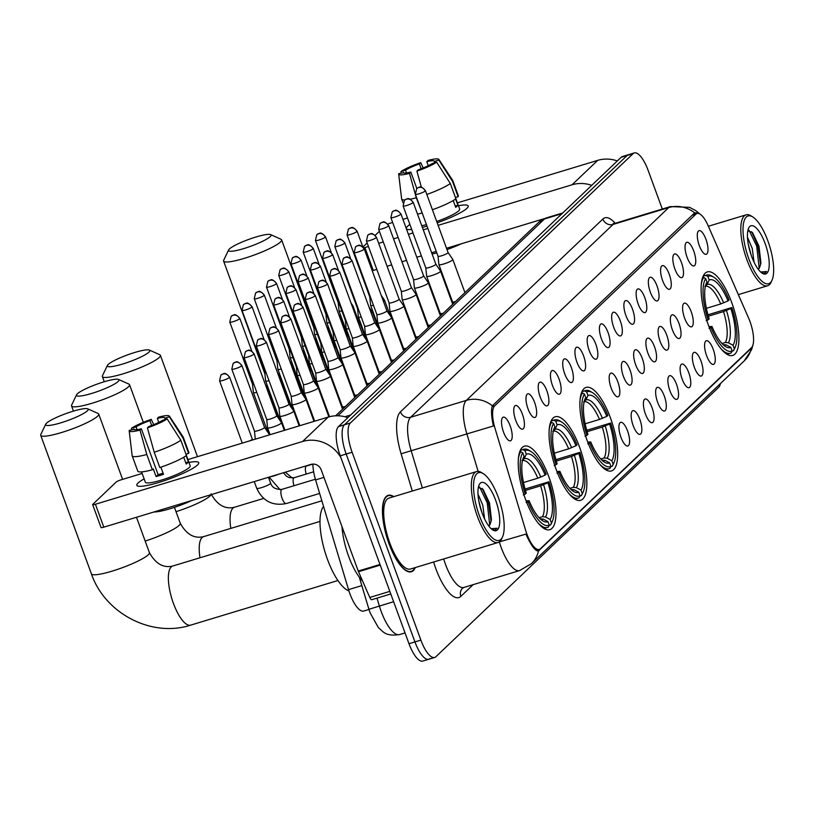 <?xml version="1.0" encoding="UTF-8"?>
<svg xmlns="http://www.w3.org/2000/svg" width="814" height="814" viewBox="0 0 814 814"><rect width="100%" height="100%" fill="white"/><g stroke="black" fill="none" stroke-linecap="round" stroke-linejoin="round"><path stroke-width="1.22" d="M610.49 418.009A43.651 14.642 73.1 0 0 586.131 387.393A43.651 14.642 73.1 0 0 587.077 440.323A43.651 14.642 73.1 0 0 611.436 470.94A43.651 14.642 73.1 0 0 610.49 418.009M579.66 447.385A43.651 14.642 73.1 0 0 555.29 416.768A43.651 14.642 73.1 0 0 556.247 469.698A43.651 14.642 73.1 0 0 580.606 500.315A43.651 14.642 73.1 0 0 579.66 447.385M548.819 476.76A43.651 14.642 73.1 0 0 524.46 446.143A43.651 14.642 73.1 0 0 525.406 499.063A43.651 14.642 73.1 0 0 549.765 529.69A43.651 14.642 73.1 0 0 548.819 476.76M731.715 302.533A43.651 14.642 73.1 0 0 707.356 271.907A43.651 14.642 73.1 0 0 708.302 324.837A43.651 14.642 73.1 0 0 732.661 355.464A43.651 14.642 73.1 0 0 731.715 302.533M687.087 257.275A12.352 4.141 -106.9 0 1 686.06 242.826A12.352 4.141 -106.9 0 1 693.721 250.966A12.352 4.141 -106.9 0 1 693.06 265.924A12.352 4.141 -106.9 0 1 687.087 257.275M674.857 268.935A12.352 4.141 -106.9 0 1 673.819 254.487A12.352 4.141 -106.9 0 1 681.481 262.627A12.352 4.141 -106.9 0 1 680.819 277.584A12.352 4.141 -106.9 0 1 674.857 268.935M662.616 280.596A12.352 4.141 -106.9 0 1 661.589 266.147A12.352 4.141 -106.9 0 1 669.24 274.277A12.352 4.141 -106.9 0 1 668.579 289.245A12.352 4.141 -106.9 0 1 662.616 280.596M650.376 292.246A12.352 4.141 -106.9 0 1 649.348 277.798A12.352 4.141 -106.9 0 1 657.01 285.938A12.352 4.141 -106.9 0 1 656.349 300.905A12.352 4.141 -106.9 0 1 650.376 292.246M638.145 303.907A12.352 4.141 -106.9 0 1 637.108 289.458A12.352 4.141 -106.9 0 1 644.769 297.598A12.352 4.141 -106.9 0 1 644.108 312.556A12.352 4.141 -106.9 0 1 638.145 303.907M625.905 315.567A12.352 4.141 -106.9 0 1 624.877 301.119A12.352 4.141 -106.9 0 1 632.529 309.249A12.352 4.141 -106.9 0 1 631.868 324.216A12.352 4.141 -106.9 0 1 625.905 315.567M613.664 327.218A12.352 4.141 -106.9 0 1 612.637 312.769A12.352 4.141 -106.9 0 1 620.299 320.909A12.352 4.141 -106.9 0 1 619.637 335.877A12.352 4.141 -106.9 0 1 613.664 327.218M601.434 338.878A12.352 4.141 -106.9 0 1 600.396 324.43A12.352 4.141 -106.9 0 1 608.058 332.57A12.352 4.141 -106.9 0 1 607.397 347.527A12.352 4.141 -106.9 0 1 601.434 338.878M589.194 350.539A12.352 4.141 -106.9 0 1 588.166 336.09A12.352 4.141 -106.9 0 1 595.817 344.22A12.352 4.141 -106.9 0 1 595.156 359.188A12.352 4.141 -106.9 0 1 589.194 350.539M576.953 362.199A12.352 4.141 -106.9 0 1 575.925 347.741A12.352 4.141 -106.9 0 1 583.587 355.881A12.352 4.141 -106.9 0 1 582.926 370.848A12.352 4.141 -106.9 0 1 576.953 362.199M564.723 373.85A12.352 4.141 -106.9 0 1 563.685 359.401A12.352 4.141 -106.9 0 1 571.347 367.541A12.352 4.141 -106.9 0 1 570.685 382.499A12.352 4.141 -106.9 0 1 564.723 373.85M552.482 385.51A12.352 4.141 -106.9 0 1 551.454 371.062A12.352 4.141 -106.9 0 1 559.106 379.192A12.352 4.141 -106.9 0 1 558.445 394.159A12.352 4.141 -106.9 0 1 552.482 385.51M540.252 397.171A12.352 4.141 -106.9 0 1 539.214 382.712A12.352 4.141 -106.9 0 1 546.876 390.852A12.352 4.141 -106.9 0 1 546.214 405.82A12.352 4.141 -106.9 0 1 540.252 397.171M528.011 408.821A12.352 4.141 -106.9 0 1 526.973 394.373A12.352 4.141 -106.9 0 1 534.635 402.513A12.352 4.141 -106.9 0 1 533.974 417.47A12.352 4.141 -106.9 0 1 528.011 408.821M515.771 420.482A12.352 4.141 -106.9 0 1 514.743 406.033A12.352 4.141 -106.9 0 1 522.395 414.173A12.352 4.141 -106.9 0 1 521.733 429.131A12.352 4.141 -106.9 0 1 515.771 420.482M503.54 432.142A12.352 4.141 -106.9 0 1 502.503 417.694A12.352 4.141 -106.9 0 1 510.164 425.824A12.352 4.141 -106.9 0 1 509.503 440.791A12.352 4.141 -106.9 0 1 503.54 432.142M699.328 245.625A12.352 4.141 -106.9 0 1 698.3 231.166A12.352 4.141 -106.9 0 1 705.952 239.306A12.352 4.141 -106.9 0 1 705.29 254.273A12.352 4.141 -106.9 0 1 699.328 245.625M684.615 318.152A12.352 4.141 -106.9 0 1 683.577 303.703A12.352 4.141 -106.9 0 1 691.239 311.833A12.352 4.141 -106.9 0 1 690.577 326.801A12.352 4.141 -106.9 0 1 684.615 318.152M672.374 329.802A12.352 4.141 -106.9 0 1 671.346 315.354A12.352 4.141 -106.9 0 1 678.998 323.494A12.352 4.141 -106.9 0 1 678.337 338.461A12.352 4.141 -106.9 0 1 672.374 329.802M660.144 341.463A12.352 4.141 -106.9 0 1 659.106 327.014A12.352 4.141 -106.9 0 1 666.768 335.154A12.352 4.141 -106.9 0 1 666.106 350.112A12.352 4.141 -106.9 0 1 660.144 341.463M647.903 353.123A12.352 4.141 -106.9 0 1 646.865 338.675A12.352 4.141 -106.9 0 1 654.527 346.805A12.352 4.141 -106.9 0 1 653.866 361.772A12.352 4.141 -106.9 0 1 647.903 353.123M635.663 364.774A12.352 4.141 -106.9 0 1 634.635 350.325A12.352 4.141 -106.9 0 1 642.287 358.465A12.352 4.141 -106.9 0 1 641.625 373.433A12.352 4.141 -106.9 0 1 635.663 364.774M623.432 376.434A12.352 4.141 -106.9 0 1 622.395 361.986A12.352 4.141 -106.9 0 1 630.056 370.126A12.352 4.141 -106.9 0 1 629.395 385.083A12.352 4.141 -106.9 0 1 623.432 376.434M611.192 388.095A12.352 4.141 -106.9 0 1 610.154 373.646A12.352 4.141 -106.9 0 1 617.816 381.776A12.352 4.141 -106.9 0 1 617.154 396.744A12.352 4.141 -106.9 0 1 611.192 388.095M706.613 355.708A12.352 4.141 -106.9 0 1 705.575 341.259A12.352 4.141 -106.9 0 1 713.237 349.389A12.352 4.141 -106.9 0 1 712.576 364.357A12.352 4.141 -106.9 0 1 706.613 355.708M694.373 367.358A12.352 4.141 -106.9 0 1 693.335 352.91A12.352 4.141 -106.9 0 1 700.996 361.05A12.352 4.141 -106.9 0 1 700.335 376.017A12.352 4.141 -106.9 0 1 694.373 367.358M682.132 379.019A12.352 4.141 -106.9 0 1 681.104 364.57A12.352 4.141 -106.9 0 1 688.756 372.71A12.352 4.141 -106.9 0 1 688.095 387.668A12.352 4.141 -106.9 0 1 682.132 379.019M669.902 390.679A12.352 4.141 -106.9 0 1 668.864 376.231A12.352 4.141 -106.9 0 1 676.526 384.361A12.352 4.141 -106.9 0 1 675.864 399.328A12.352 4.141 -106.9 0 1 669.902 390.679M657.661 402.34A12.352 4.141 -106.9 0 1 656.623 387.881A12.352 4.141 -106.9 0 1 664.285 396.021A12.352 4.141 -106.9 0 1 663.624 410.989A12.352 4.141 -106.9 0 1 657.661 402.34M645.421 413.99A12.352 4.141 -106.9 0 1 644.393 399.542A12.352 4.141 -106.9 0 1 652.045 407.682A12.352 4.141 -106.9 0 1 651.383 422.639A12.352 4.141 -106.9 0 1 645.421 413.99M633.19 425.651A12.352 4.141 -106.9 0 1 632.152 411.202A12.352 4.141 -106.9 0 1 639.814 419.332A12.352 4.141 -106.9 0 1 639.153 434.3A12.352 4.141 -106.9 0 1 633.19 425.651M620.95 437.311A12.352 4.141 -106.9 0 1 619.912 422.853A12.352 4.141 -106.9 0 1 627.574 430.993A12.352 4.141 -106.9 0 1 626.912 445.96A12.352 4.141 -106.9 0 1 620.95 437.311M748.514 317.857A22.232 7.458 -106.9 0 1 749.918 321.347A22.232 7.458 -106.9 0 1 751.505 347.649L540.333 548.819A22.232 7.458 -106.9 0 1 539.234 549.47A22.232 7.458 -106.9 0 1 525.6 530.209L495.054 428.49A22.232 7.458 -106.9 0 1 494.688 405.85L695.96 214.113A22.232 7.458 -106.9 0 1 697.059 213.451A22.232 7.458 -106.9 0 1 708.068 225.559L748.514 317.857M368.986 609.452L363.685 611.049A24.705 8.293 -106.9 0 1 348.534 589.641L315.578 479.914A24.705 8.293 -106.9 0 1 312.881 464.092L306.41 466.056A7.407 2.483 -106.9 0 0 306.176 466.168A7.407 2.483 -106.9 0 0 306.237 474.053M393.783 496.642A39.947 13.4 73.1 0 0 388.166 495.329A39.947 13.4 73.1 0 0 389.031 543.762A39.947 13.4 73.1 0 0 411.324 571.784A39.947 13.4 73.1 0 0 415.272 567.582M752.869 345.258L751.587 349.705L744.22 360.907A28.826 26.77 -133.6 0 0 751.434 348.117L538.4 550.997M498.758 542.226L499.358 542.043A32.947 11.05 -106.9 0 0 501.17 547.476A32.947 11.05 -106.9 0 0 519.556 570.594L531.288 563.756A28.826 26.77 46.4 0 0 538.502 550.966C535.693 551.312 531.959 546.693 527.289 537.108L525.946 534.096L499.318 541.9M662.291 209.035L648.097 170.268A24.705 8.293 73.1 0 0 634.31 152.93L628.367 154.731A24.705 8.293 73.1 0 0 627.146 155.464L344.414 424.806A24.705 8.293 73.1 0 0 346.174 454.029L414.937 641.931A24.705 8.293 73.1 0 0 428.724 659.269A24.705 8.293 73.1 0 0 429.945 658.536M478.133 471.367L466.88 433.923L493.386 425.997C491.29 416.351 490.964 409.625 492.399 405.799L693.986 213.512L695.258 212.8L698.493 213.237M634.31 152.93A24.705 8.293 73.1 0 0 633.089 153.663L350.356 423.005A24.705 8.293 73.1 0 0 352.116 452.238L420.879 640.13A24.705 8.293 73.1 0 0 434.666 657.468A24.705 8.293 73.1 0 0 435.887 656.735L718.62 387.393A24.705 8.293 73.1 0 0 720.451 383.547M622.425 156.532A24.705 8.293 73.1 0 0 621.204 157.265L338.471 426.607A24.705 8.293 73.1 0 0 340.232 455.83L408.994 643.732A24.705 8.293 73.1 0 0 422.781 661.07L428.724 659.269A24.705 8.293 73.1 0 1 414.937 641.931L346.174 454.029A24.705 8.293 73.1 0 1 344.414 424.806L627.146 155.464A24.705 8.293 73.1 0 1 628.367 154.731L622.425 156.532M407.56 226.292A32.947 5.179 159.9 0 1 409.89 224.45A32.947 5.179 159.9 0 0 407.56 226.292A32.947 5.179 159.9 0 0 408.007 229.517A32.947 5.179 159.9 0 0 411.742 229.487A32.947 5.179 159.9 0 1 406.328 228.612A32.947 5.179 159.9 0 1 407.56 226.292M458.465 205.739A32.947 5.179 159.9 0 1 467.49 207.743A32.947 5.179 159.9 0 1 466.961 208.292A32.947 5.179 159.9 0 1 437.199 222.812A32.947 5.179 159.9 0 0 466.961 208.292A32.947 5.179 159.9 0 0 468.203 205.973A32.947 5.179 159.9 0 0 458.465 205.739M617.348 160.938A32.947 30.596 -133.6 0 0 597.69 160.368L457.417 202.859M591.727 185.348A32.947 30.596 -133.6 0 0 572.069 184.778L438.125 225.356M427.014 226.129A32.947 5.179 159.9 0 1 422.374 227.411A32.947 5.179 159.9 0 0 427.014 226.129M407.519 217.979L402.93 219.363M392.663 222.476L390.517 223.128A4.121 0.651 -20.1 0 0 387.871 224.094M362.983 246.947L367.155 242.969M375.213 235.297L379.395 231.308M363.705 247.853A4.121 0.651 -20.1 0 0 364.896 247.537L373.28 270.452L376.821 269.373M427.859 228.459L423.27 229.853M413.003 232.957L408.414 234.351M398.148 237.464L393.559 238.858M383.292 241.962L378.703 243.355M368.437 246.459L364.896 247.537M387.088 266.27L391.676 264.876M401.943 261.772L406.532 260.378M416.799 257.265L421.398 255.881M431.654 252.767L436.253 251.373M446.51 248.27L544.261 218.651M373.28 270.452A4.121 0.651 159.9 0 1 372.222 270.736M406.542 172.924L405.535 170.187A16.473 2.584 159.9 0 1 419.373 163.929L421.153 168.763M428.276 165.69L426.801 161.681A16.473 2.584 159.9 0 1 434.279 161.223A16.473 2.584 159.9 0 1 434.3 161.467L434.768 162.759M426.801 161.681L428.164 160.389A21.408 3.368 159.9 0 1 438.868 159.412L452.645 180.311A27.177 4.274 159.9 0 1 452.726 180.454L458.313 195.726A27.177 4.274 159.9 0 1 458.119 196.683L455.433 197.497L459.686 209.086A23.881 3.755 159.9 0 1 458.791 210.765A23.881 3.755 159.9 0 1 436.711 221.479M426.465 224.633A23.881 3.755 159.9 0 1 421.754 225.692M455.616 198.992L457.895 205.23A23.881 3.755 159.9 0 1 457.122 206.186A23.881 3.755 159.9 0 1 455.687 207.336L453.205 200.539M461.263 243.803A28.002 4.396 159.9 0 1 446.998 249.583M436.782 252.828A28.002 4.396 159.9 0 1 432.112 254.019M436.65 162.19A21.408 3.368 159.9 0 1 416.89 171.123L418.243 169.831A16.473 2.584 159.9 0 0 432.092 163.573L436.65 162.19L450.315 183.506L455.901 198.789A27.177 4.274 159.9 0 1 432.417 209.737M416.819 188.472L410.826 172.08L409.462 173.372L416.28 197.782L422.13 212.81M421.876 213.054A27.177 4.274 159.9 0 1 417.521 214.143M458.119 196.683L452.523 181.4L438.868 160.083L434.3 161.467M452.726 180.454A27.177 4.274 159.9 0 1 452.523 181.4M450.315 183.506A27.177 4.274 159.9 0 1 426.821 194.465M416.28 197.782A27.177 4.274 159.9 0 1 410.297 199.216M404.792 199.949A27.177 4.274 159.9 0 1 401.678 199.135A27.177 4.274 159.9 0 1 401.638 198.982L398.677 174.115A21.408 3.368 159.9 0 1 398.758 173.667L403.5 172.741M438.868 159.412A21.408 3.368 159.9 0 1 438.868 160.083M421.377 187.2L416.89 171.123M409.462 173.372A21.408 3.368 159.9 0 1 398.677 174.115M410.826 172.08A16.473 2.584 159.9 0 1 403.347 172.537A16.473 2.584 159.9 0 1 403.327 172.283M405.535 170.187L400.976 171.561L401.149 172.944M400.976 171.561A21.408 3.368 159.9 0 1 420.736 162.637L419.373 163.929M423.209 167.949L420.736 162.637M457.895 205.23L455.219 206.044M748.839 258.903A35.419 11.884 73.1 0 0 771.977 280.301A35.419 11.884 73.1 0 0 767.836 240.802A35.419 11.884 73.1 0 0 752.787 216.951A35.419 11.884 73.1 0 0 743.182 225.834A35.419 11.884 73.1 0 0 748.839 258.903M752.787 216.951L751.047 215.873A37.057 12.434 73.1 0 0 746.102 214.835A37.057 12.434 73.1 0 0 746.906 259.768A37.057 12.434 73.1 0 0 767.592 285.775A37.057 12.434 73.1 0 0 771.123 282.163L771.977 280.301M747.476 237.23L752.238 248.453L754.059 262.21M748.31 244.353L751.19 255.199M758.231 269.261A18.61 6.247 73.1 0 0 759.716 267.206L758.149 269.149M765.089 243.417A25.203 8.455 73.1 0 0 748.636 228.164A25.203 8.455 73.1 0 0 751.576 256.288A25.203 8.455 73.1 0 0 762.301 273.28A25.203 8.455 73.1 0 0 769.118 266.921A25.203 8.455 73.1 0 0 765.089 243.417M759.716 267.206L760.927 262.881L758.963 246.174L752.553 232.662L747.852 230.688M761.802 272.944L764.529 273.341L766.564 271.52L760.642 271.998M766.564 271.52L764.305 273.392M749.084 230.331L756.705 246.113L759.177 268.091M751.648 231.705L757.885 245.757L760.591 264.845M229.385 248.992A22.65 3.561 -20.1 0 0 228.612 249.959A22.65 3.561 -20.1 0 0 245.655 247.995A22.65 3.561 -20.1 0 0 270.217 236.62A22.65 3.561 -20.1 0 0 270.604 234.595A22.65 3.561 -20.1 0 0 250.57 238.756A22.65 3.561 -20.1 0 0 229.385 248.992M270.604 234.595L280.962 239.245A30.881 4.853 159.9 0 1 281.603 239.835A30.881 4.853 159.9 0 1 280.443 242.012A30.881 4.853 159.9 0 1 249.237 256.766A30.881 4.853 159.9 0 1 223.596 261.06A30.881 4.853 159.9 0 1 223.697 260.205L228.612 249.959M706.379 308.313L720.716 303.968L728.042 300.885A35.419 11.884 73.1 0 0 709.177 280.016L707.885 276.475L705.83 275.386L703.174 276.2M707.956 314.794L731.857 307.539A39.204 13.146 73.1 0 1 735.113 347.385L734.259 349.257A40.853 13.706 73.1 0 1 733.424 350.773L731.99 351.21M720.787 348.534A40.853 13.706 73.1 0 0 730.361 353.235A40.853 13.706 73.1 0 0 731.216 352.879L732.132 350.895A39.204 13.146 73.1 0 1 710.948 327.462L709.025 328.337M706.226 320.696L708.149 319.831A39.204 13.146 73.1 0 1 705.667 278.581L703.622 277.493A40.853 13.706 73.1 0 0 701.322 284.259M703.622 277.493L702.543 277.818M728.042 300.885L729.069 299.908A39.204 13.146 73.1 0 0 713.868 277.269L712.128 276.19A40.853 13.706 73.1 0 0 706.684 275.04A40.853 13.706 73.1 0 0 705.83 275.386M713.868 277.269A39.204 13.146 73.1 0 0 707.885 276.475M710.948 327.462L711.975 326.495A35.419 11.884 73.1 0 0 725.549 346.581A35.419 11.884 73.1 0 0 730.84 347.364L732.132 350.895M705.667 278.581L706.969 282.112A35.419 11.884 73.1 0 0 706.369 283.241A35.419 11.884 73.1 0 0 709.177 318.854L708.149 319.831M730.84 347.364L726.2 344.892L723.036 344.597A30.474 10.226 73.1 0 0 723.158 344.556M708.974 326.628L711.975 326.495M705.901 284.412L706.969 282.112M709.177 280.016L707.081 284.524L704.873 286.447M733.424 350.773L734.34 348.789A39.204 13.146 73.1 0 0 735.113 347.385M734.34 348.789L733.048 345.258A35.419 11.884 73.1 0 0 730.84 308.516L731.857 307.539M721.957 343.488L725.366 342.45L728.408 342.786L733.048 345.258M730.84 308.516L723.514 311.609L708.363 316.198M108.16 364.479A22.65 3.561 -20.1 0 0 107.387 365.445A22.65 3.561 -20.1 0 0 124.44 363.471A22.65 3.561 -20.1 0 0 149.003 352.106A22.65 3.561 -20.1 0 0 149.379 350.071A22.65 3.561 -20.1 0 0 129.345 354.232A22.65 3.561 -20.1 0 0 108.16 364.479M149.379 350.071L159.748 354.721A30.881 4.853 159.9 0 1 160.378 355.311A30.881 4.853 159.9 0 1 159.218 357.488A30.881 4.853 159.9 0 1 128.012 372.242A30.881 4.853 159.9 0 1 102.371 376.546A30.881 4.853 159.9 0 1 102.472 375.681L107.387 365.445M585.164 423.789L599.491 419.444L606.817 416.361A35.419 11.884 73.1 0 0 587.952 395.492L586.66 391.961L584.615 390.873L581.949 391.676M586.741 430.28L610.642 423.026A39.204 13.146 73.1 0 1 613.888 462.871L613.034 464.733A40.853 13.706 73.1 0 1 612.199 466.259L610.765 466.687M599.562 464.011A40.853 13.706 73.1 0 0 609.147 468.711A40.853 13.706 73.1 0 0 609.991 468.365L610.917 466.371A39.204 13.146 73.1 0 1 589.723 442.948L587.8 443.823M585.001 436.182L586.935 435.307A39.204 13.146 73.1 0 1 584.452 394.057L582.407 392.979A40.853 13.706 73.1 0 0 580.097 399.745M582.407 392.979L581.328 393.304M606.817 416.361L607.844 415.384A39.204 13.146 73.1 0 0 592.643 392.745L590.903 391.666A40.853 13.706 73.1 0 0 585.459 390.517A40.853 13.706 73.1 0 0 584.615 390.873M592.643 392.745A39.204 13.146 73.1 0 0 586.66 391.961M589.723 442.948L590.75 441.971A35.419 11.884 73.1 0 0 604.334 462.067A35.419 11.884 73.1 0 0 609.615 462.84L610.917 466.371M584.452 394.057L585.744 397.598A35.419 11.884 73.1 0 0 585.144 398.718A35.419 11.884 73.1 0 0 587.952 434.33L586.935 435.307M609.615 462.84L604.975 460.368L601.811 460.073A30.474 10.226 73.1 0 0 601.933 460.032M587.749 442.104L590.75 441.971M584.676 399.888L585.744 397.598M587.952 395.492L585.866 400L583.648 401.923M612.199 466.259L613.125 464.275A39.204 13.146 73.1 0 0 613.888 462.871M613.125 464.275L611.823 460.734A35.419 11.884 73.1 0 0 609.615 424.002L610.642 423.026M600.732 458.964L604.141 457.936L607.183 458.262L611.823 460.734M609.615 424.002L602.289 427.085L587.138 431.674M77.32 393.854A22.65 3.561 -20.1 0 0 76.547 394.821A22.65 3.561 -20.1 0 0 93.6 392.847A22.65 3.561 -20.1 0 0 118.162 381.481A22.65 3.561 -20.1 0 0 118.549 379.446A22.65 3.561 -20.1 0 0 98.514 383.608A22.65 3.561 -20.1 0 0 77.32 393.854M118.549 379.446L128.907 384.096A30.881 4.853 159.9 0 1 129.538 384.686A30.881 4.853 159.9 0 1 128.388 386.864A30.881 4.853 159.9 0 1 97.181 401.617A30.881 4.853 159.9 0 1 71.54 405.921A30.881 4.853 159.9 0 1 71.642 405.057L76.547 394.821M554.324 453.164L568.66 448.819L575.986 445.736A35.419 11.884 73.1 0 0 557.112 424.867L555.82 421.337L553.774 420.248L551.119 421.052M555.901 459.656L579.802 452.401A39.204 13.146 73.1 0 1 583.048 492.246L582.203 494.108A40.853 13.706 73.1 0 1 581.359 495.634L579.934 496.062M568.732 493.386A40.853 13.706 73.1 0 0 578.306 498.087A40.853 13.706 73.1 0 0 579.151 497.73L580.077 495.746A39.204 13.146 73.1 0 1 558.892 472.324L556.959 473.199M554.171 465.557L556.094 464.682A39.204 13.146 73.1 0 1 553.612 423.433L551.566 422.354A40.853 13.706 73.1 0 0 549.257 429.12M551.566 422.354L550.488 422.68M575.986 445.736L577.004 444.759A39.204 13.146 73.1 0 0 561.813 422.12L560.063 421.042A40.853 13.706 73.1 0 0 554.619 419.892A40.853 13.706 73.1 0 0 553.774 420.248M561.813 422.12A39.204 13.146 73.1 0 0 555.82 421.337M558.892 472.324L559.91 471.347A35.419 11.884 73.1 0 0 573.494 491.442A35.419 11.884 73.1 0 0 578.785 492.216L580.077 495.746M553.612 423.433L554.904 426.974A35.419 11.884 73.1 0 0 554.303 428.093A35.419 11.884 73.1 0 0 557.122 463.705L556.094 464.682M578.785 492.216L574.135 489.743L570.98 489.448A30.474 10.226 73.1 0 0 571.102 489.407M556.908 471.479L559.91 471.347M553.846 429.263L554.904 426.974M557.112 424.867L555.026 429.375L552.818 431.298M581.359 495.634L582.285 493.65A39.204 13.146 73.1 0 0 583.048 492.246M582.285 493.65L580.993 490.109A35.419 11.884 73.1 0 0 578.785 453.378L579.802 452.401M569.892 488.339L573.31 487.311L576.343 487.637L580.993 490.109M578.785 453.378L571.448 456.461L556.298 461.05M46.49 423.229A22.65 3.561 -20.1 0 0 45.716 424.196A22.65 3.561 -20.1 0 0 62.77 422.222A22.65 3.561 -20.1 0 0 87.332 410.856A22.65 3.561 -20.1 0 0 87.709 408.821A22.65 3.561 -20.1 0 0 67.674 412.983A22.65 3.561 -20.1 0 0 46.49 423.229M87.709 408.821L98.077 413.471A30.881 4.853 159.9 0 1 98.708 414.061A30.881 4.853 159.9 0 1 97.548 416.239A30.881 4.853 159.9 0 1 66.341 430.993A30.881 4.853 159.9 0 1 40.7 435.297A30.881 4.853 159.9 0 1 40.802 434.432L45.716 424.196M523.494 482.539L537.82 478.194L545.146 475.111A35.419 11.884 73.1 0 0 526.282 454.243L524.989 450.712L522.944 449.623L520.278 450.427M525.071 489.031L548.972 481.776A39.204 13.146 73.1 0 1 552.218 521.621L551.363 523.483A40.853 13.706 73.1 0 1 550.529 525.01L549.094 525.437M323.555 506.471A45.299 15.191 73.1 0 0 327.452 559.32A45.299 15.191 73.1 0 0 348.931 590.913M537.891 522.761A40.853 13.706 73.1 0 0 547.476 527.462A40.853 13.706 73.1 0 0 548.321 527.106L549.236 525.122A39.204 13.146 73.1 0 1 528.052 501.699L526.129 502.574M523.331 494.932L525.264 494.057A39.204 13.146 73.1 0 1 522.781 452.808L520.726 451.729A40.853 13.706 73.1 0 0 518.426 458.496M520.726 451.729L519.658 452.055M545.146 475.111L546.174 474.135A39.204 13.146 73.1 0 0 530.972 451.495L529.232 450.417A40.853 13.706 73.1 0 0 523.789 449.267A40.853 13.706 73.1 0 0 522.944 449.623M530.972 451.495A39.204 13.146 73.1 0 0 524.989 450.712M528.052 501.699L529.08 500.722A35.419 11.884 73.1 0 0 542.663 520.818A35.419 11.884 73.1 0 0 547.944 521.591L549.236 525.122M522.781 452.808L524.074 456.349A35.419 11.884 73.1 0 0 523.473 457.468A35.419 11.884 73.1 0 0 526.282 493.081L525.264 494.057M547.944 521.591L543.304 519.118L540.14 518.823A30.474 10.226 73.1 0 0 540.262 518.783M526.078 500.854L529.08 500.722M523.005 458.638L524.074 456.349M526.282 454.243L524.185 458.75L521.978 460.673M550.529 525.01L551.454 523.026A39.204 13.146 73.1 0 0 552.218 521.621M551.454 523.026L550.152 519.485A35.419 11.884 73.1 0 0 547.944 482.753L548.972 481.776M539.061 517.714L542.47 516.676L545.512 517.012L550.152 519.485M547.944 482.753L540.618 485.836L525.468 490.425M352.37 306.695A7.407 1.16 -20.1 0 0 352.706 306.42A7.407 1.16 -20.1 0 0 352.981 305.891A7.407 1.16 -20.1 0 0 352.961 305.85L351.027 303.022M338.197 302.625L339.051 310.948A7.407 1.16 -20.1 0 0 339.062 310.989A7.407 1.16 -20.1 0 0 341.87 310.917M338.186 302.615A5.352 0.845 -20.1 0 0 338.197 302.645A5.352 0.845 -20.1 0 0 338.899 302.798M340.13 318.355A7.407 1.16 -20.1 0 0 340.466 318.071A7.407 1.16 -20.1 0 0 340.74 317.552A7.407 1.16 -20.1 0 0 340.72 317.511L338.787 314.682M325.956 314.265A5.352 0.845 -20.1 0 0 325.956 314.296L326.811 322.598A7.407 1.16 -20.1 0 0 326.821 322.649A7.407 1.16 -20.1 0 0 329.629 322.568M313.064 248.819A5.352 0.845 -20.1 0 0 313.258 248.443C307.377 241.839 307.173 246.204 306.654 245.167L304.548 246.408A5.352 4.976 -133.6 0 1 306.42 245.319A5.352 4.976 46.4 0 1 313.064 248.819A5.352 0.845 -20.1 0 1 307.651 251.384A5.352 0.845 -20.1 0 1 303.205 252.126L325.956 314.296A5.352 0.845 -20.1 0 0 326.658 314.458M327.9 330.006A7.407 1.16 -20.1 0 0 328.225 329.731A7.407 1.16 -20.1 0 0 328.51 329.212A7.407 1.16 -20.1 0 0 328.49 329.171L326.556 326.333M313.716 325.946L314.57 334.259A7.407 1.16 -20.1 0 0 314.58 334.3A7.407 1.16 -20.1 0 0 317.399 334.228M313.716 325.926A5.352 0.845 -20.1 0 0 313.726 325.956A5.352 0.845 -20.1 0 0 314.428 326.119M315.659 341.666A7.407 1.16 -20.1 0 0 315.995 341.392A7.407 1.16 -20.1 0 0 316.27 340.863A7.407 1.16 -20.1 0 0 316.249 340.822L314.316 337.993M288.583 272.141A5.352 0.845 -20.1 0 0 288.787 271.764C282.906 265.15 282.702 269.515 282.183 268.488L280.067 269.729A5.352 4.976 -133.6 0 1 281.949 268.64A5.352 4.976 46.4 0 1 288.583 272.141A5.352 0.845 -20.1 0 1 283.18 274.694A5.352 0.845 -20.1 0 1 278.734 275.437L301.485 337.617A5.352 0.845 -20.1 0 0 301.485 337.617L302.34 345.919A7.407 1.16 -20.1 0 0 302.35 345.96A7.407 1.16 -20.1 0 0 305.158 345.889M301.485 337.617A5.352 0.845 -20.1 0 0 302.187 337.769M303.418 353.327A7.407 1.16 -20.1 0 0 303.754 353.042A7.407 1.16 -20.1 0 0 304.029 352.523A7.407 1.16 -20.1 0 0 304.009 352.482L302.075 349.654M276.353 283.791A5.352 0.845 -20.1 0 0 276.546 283.414C270.665 276.811 270.462 281.176 269.943 280.148L267.837 281.379A5.352 4.976 -133.6 0 1 269.709 280.291A5.352 4.976 46.4 0 1 276.353 283.791A5.352 0.845 -20.1 0 1 270.94 286.355A5.352 0.845 -20.1 0 1 266.493 287.098L289.245 349.277A5.352 0.845 -20.1 0 0 289.245 349.277L290.099 357.57A7.407 1.16 -20.1 0 0 290.11 357.621A7.407 1.16 -20.1 0 0 292.918 357.539M289.245 349.277A5.352 0.845 -20.1 0 0 289.957 349.43M291.188 364.977A7.407 1.16 -20.1 0 0 291.514 364.703A7.407 1.16 -20.1 0 0 291.799 364.184A7.407 1.16 -20.1 0 0 291.778 364.143L289.845 361.304M292.491 409.208L277.869 369.271A7.407 1.16 -20.1 0 0 277.869 369.271A7.407 1.16 -20.1 0 0 281.278 369.057M264.112 295.451A5.352 0.845 -20.1 0 0 264.316 295.075C258.435 288.471 258.221 292.837 257.702 291.799L255.596 293.04A5.352 4.976 -133.6 0 1 257.468 291.951A5.352 4.976 46.4 0 1 264.112 295.451A5.352 0.845 -20.1 0 1 258.71 298.016A5.352 0.845 -20.1 0 1 254.263 298.758L277.014 360.928A5.352 0.845 -20.1 0 0 277.014 360.928A5.352 0.845 -20.1 0 0 278.337 361.019M278.948 376.638A7.407 1.16 -20.1 0 0 279.283 376.363A7.407 1.16 -20.1 0 0 279.558 375.834A7.407 1.16 -20.1 0 0 279.538 375.793L277.605 372.965M251.872 307.112A5.352 0.845 -20.1 0 0 252.075 306.736C246.194 300.132 245.991 304.487 245.472 303.459L243.355 304.701A5.352 4.976 -133.6 0 1 245.238 303.612A5.352 4.976 46.4 0 1 251.872 307.112A5.352 0.845 -20.1 0 1 246.469 309.666A5.352 0.845 -20.1 0 1 242.023 310.409L264.774 372.588A5.352 0.845 -20.1 0 1 264.764 372.558L265.629 380.891A7.407 1.16 -20.1 0 0 265.639 380.932A7.407 1.16 -20.1 0 0 269.037 380.718M264.774 372.588A5.352 0.845 -20.1 0 0 266.097 372.67M266.707 388.298A7.407 1.16 -20.1 0 0 267.043 388.024A7.407 1.16 -20.1 0 0 267.318 387.495A7.407 1.16 -20.1 0 0 267.297 387.454L265.364 384.625M239.642 318.773A5.352 0.845 -20.1 0 0 239.835 318.386C233.954 311.782 233.75 316.147 233.231 315.12L231.125 316.351A5.352 4.976 -133.6 0 1 232.997 315.262A5.352 4.976 46.4 0 1 239.642 318.773A5.352 0.845 -20.1 0 1 234.228 321.327A5.352 0.845 -20.1 0 1 229.782 322.069L252.533 384.249A5.352 0.845 -20.1 0 1 252.533 384.208L253.388 392.541A7.407 1.16 -20.1 0 0 253.398 392.592A7.407 1.16 -20.1 0 0 256.807 392.379M252.533 384.249A5.352 0.845 -20.1 0 0 253.856 384.33M383.455 301.445A7.407 1.16 -20.1 0 0 384.31 300.824A7.407 1.16 -20.1 0 0 384.584 300.295A7.407 1.16 -20.1 0 0 384.564 300.254L381.237 295.39M356.898 231.573A5.352 0.845 -20.1 0 0 357.102 231.186C351.221 224.583 351.017 228.948 350.498 227.92L348.382 229.151A5.352 4.976 -133.6 0 1 350.254 228.062A5.352 4.976 46.4 0 1 356.898 231.573A5.352 0.845 -20.1 0 1 351.495 234.127A5.352 0.845 -20.1 0 1 347.049 234.87L369.8 297.049A5.352 0.845 -20.1 0 1 369.79 297.008L370.655 305.342A7.407 1.16 -20.1 0 0 370.665 305.392A7.407 1.16 -20.1 0 0 373.473 305.311M369.8 297.049A5.352 0.845 -20.1 0 0 370.502 297.202M371.225 313.105A7.407 1.16 -20.1 0 0 372.069 312.474A7.407 1.16 -20.1 0 0 372.344 311.955A7.407 1.16 -20.1 0 0 372.324 311.915L369.007 307.041M357.56 308.669A5.352 0.845 -20.1 0 0 357.56 308.699L358.414 317.002A7.407 1.16 -20.1 0 0 358.425 317.053A7.407 1.16 -20.1 0 0 361.233 316.972M344.668 243.223A5.352 0.845 -20.1 0 0 344.861 242.847C338.98 236.243 338.777 240.608 338.258 239.57L336.141 240.812A5.352 4.976 -133.6 0 1 338.024 239.723A5.352 4.976 46.4 0 1 344.668 243.223A5.352 0.845 -20.1 0 1 339.255 245.787A5.352 0.845 -20.1 0 1 334.808 246.53L357.56 308.699A5.352 0.845 -20.1 0 0 358.262 308.862M358.984 324.766A7.407 1.16 -20.1 0 0 359.829 324.135A7.407 1.16 -20.1 0 0 360.114 323.616A7.407 1.16 -20.1 0 0 360.093 323.565L356.766 318.701M345.319 320.329A5.352 0.845 -20.1 0 0 345.329 320.36L346.174 328.663A7.407 1.16 -20.1 0 0 346.184 328.703A7.407 1.16 -20.1 0 0 349.002 328.632M332.427 254.884A5.352 0.845 -20.1 0 0 332.631 254.507C326.74 247.904 326.536 252.259 326.017 251.231L323.911 252.472A5.352 4.976 -133.6 0 1 325.783 251.384A5.352 4.976 46.4 0 1 332.427 254.884A5.352 0.845 -20.1 0 1 327.014 257.438A5.352 0.845 -20.1 0 1 322.578 258.18L345.329 320.36A5.352 0.845 -20.1 0 0 346.031 320.513M346.744 336.416A7.407 1.16 -20.1 0 0 347.598 335.795A7.407 1.16 -20.1 0 0 347.873 335.266A7.407 1.16 -20.1 0 0 347.853 335.226L344.526 330.362M333.079 331.98A5.352 0.845 -20.1 0 0 333.089 332.02L333.944 340.313A7.407 1.16 -20.1 0 0 333.954 340.364A7.407 1.16 -20.1 0 0 336.762 340.283M320.187 266.544A5.352 0.845 -20.1 0 0 320.39 266.168C314.509 259.554 314.306 263.919 313.787 262.891L311.67 264.123A5.352 4.976 -133.6 0 1 313.543 263.034A5.352 4.976 46.4 0 1 320.187 266.544A5.352 0.845 -20.1 0 1 314.784 269.098A5.352 0.845 -20.1 0 1 310.338 269.841L333.089 332.02A5.352 0.845 -20.1 0 0 333.791 332.173M334.513 348.077A7.407 1.16 -20.1 0 0 335.358 347.446A7.407 1.16 -20.1 0 0 335.633 346.927A7.407 1.16 -20.1 0 0 335.612 346.886L332.295 342.012M307.957 278.195A5.352 0.845 -20.1 0 0 308.15 277.818C302.269 271.215 302.065 275.58 301.546 274.542L299.43 275.783A5.352 4.976 -133.6 0 1 301.312 274.694A5.352 4.976 46.4 0 1 307.957 278.195A5.352 0.845 -20.1 0 1 302.543 280.759A5.352 0.845 -20.1 0 1 298.097 281.502L320.848 343.671A5.352 0.845 -20.1 0 0 320.848 343.671L321.703 351.974A7.407 1.16 -20.1 0 0 321.713 352.024A7.407 1.16 -20.1 0 0 324.521 351.943M320.848 343.671A5.352 0.845 -20.1 0 0 321.55 343.834M322.273 359.737A7.407 1.16 -20.1 0 0 323.117 359.106A7.407 1.16 -20.1 0 0 323.402 358.587A7.407 1.16 -20.1 0 0 323.382 358.547L320.055 353.673M328.948 416.87L309.473 363.675A7.407 1.16 -20.1 0 0 309.473 363.675A7.407 1.16 -20.1 0 0 312.291 363.604M295.716 289.855A5.352 0.845 -20.1 0 0 295.92 289.479C290.028 282.875 289.825 287.24 289.306 286.202L287.2 287.444A5.352 4.976 -133.6 0 1 289.072 286.355A5.352 4.976 46.4 0 1 295.716 289.855A5.352 0.845 -20.1 0 1 290.303 292.409A5.352 0.845 -20.1 0 1 285.867 293.162L308.618 355.331A5.352 0.845 -20.1 0 0 308.618 355.331A5.352 0.845 -20.1 0 0 309.32 355.484M310.032 371.388A7.407 1.16 -20.1 0 0 310.887 370.767A7.407 1.16 -20.1 0 0 311.162 370.238A7.407 1.16 -20.1 0 0 311.141 370.197L307.814 365.333M283.476 301.516A5.352 0.845 -20.1 0 0 283.679 301.139C277.798 294.526 277.594 298.891 277.075 297.863L274.959 299.094A5.352 4.976 -133.6 0 1 276.831 298.005A5.352 4.976 46.4 0 1 283.476 301.516A5.352 0.845 -20.1 0 1 278.073 304.07A5.352 0.845 -20.1 0 1 273.626 304.812L296.377 366.992A5.352 0.845 -20.1 0 1 296.367 366.961L297.232 375.295A7.407 1.16 -20.1 0 0 297.242 375.335A7.407 1.16 -20.1 0 0 300.051 375.264M296.377 366.992A5.352 0.845 -20.1 0 0 297.079 367.145M443.864 263.94A7.407 1.16 -20.1 0 0 452.533 260.022A7.407 1.16 -20.1 0 0 452.818 259.493A7.407 1.16 -20.1 0 0 452.798 259.452L448.076 252.554A5.352 0.845 -20.1 0 1 448.087 252.564A5.352 0.845 -20.1 0 1 447.883 252.94A5.352 0.845 -20.1 0 1 441.626 255.769A5.352 0.845 -20.1 0 1 438.034 256.247A5.352 0.845 -20.1 0 1 438.024 256.217L438.878 264.55A7.407 1.16 -20.1 0 0 438.888 264.591A7.407 1.16 -20.1 0 0 443.864 263.94M138.075 483.007A32.947 5.179 159.9 0 1 144.129 478.866A32.947 5.179 159.9 0 0 138.075 483.007A32.947 5.179 159.9 0 0 138.533 486.233A32.947 5.179 159.9 0 0 168.518 479.243A32.947 5.179 159.9 0 0 197.487 465.008A32.947 5.179 159.9 0 1 164.194 480.748A32.947 5.179 159.9 0 1 136.844 485.327A32.947 5.179 159.9 0 1 138.075 483.007M188.98 462.454A32.947 5.179 159.9 0 1 198.006 464.458A32.947 5.179 159.9 0 1 197.487 465.008A32.947 5.179 159.9 0 0 198.718 462.688A32.947 5.179 159.9 0 0 188.98 462.454M347.873 417.653A32.947 30.596 -133.6 0 0 328.205 417.083L187.932 459.574M340.822 457.437A32.947 30.596 -133.6 0 0 302.584 441.493L95.421 504.253L103.805 527.167L310.968 464.407A8.232 7.652 46.4 0 1 321.194 469.8L358.241 571.052L379.985 564.468M142.145 473.453L121.042 479.843A4.121 0.651 -20.1 0 0 116.219 482.02L92.806 504.324A4.121 0.651 -20.1 0 0 92.654 504.619A4.121 0.651 -20.1 0 0 95.421 504.253M103.805 527.167A4.121 0.651 159.9 0 1 101.038 527.533L92.654 504.619M372.039 599.572A4.121 1.384 -106.9 0 1 371.825 599.694A4.121 1.384 -106.9 0 1 369.79 597.456L358.506 571.703A4.121 1.384 -106.9 0 1 358.241 571.052M137.057 429.639L136.06 426.902A16.473 2.584 159.9 0 1 149.898 420.645L151.669 425.488M158.791 422.405L157.326 418.396A16.473 2.584 159.9 0 1 164.804 417.938A16.473 2.584 159.9 0 1 164.815 418.182L165.293 419.475M157.326 418.396L158.679 417.104A21.408 3.368 159.9 0 1 169.383 416.127L183.17 437.026A27.177 4.274 159.9 0 1 183.242 437.169L188.828 452.442A27.177 4.274 159.9 0 1 188.634 453.398L185.948 454.212L190.211 465.801A23.881 3.755 159.9 0 1 189.316 467.48A23.881 3.755 159.9 0 1 165.181 478.897A23.881 3.755 159.9 0 1 145.35 482.214L141.575 471.906M186.131 455.708L188.421 461.945A23.881 3.755 159.9 0 1 187.637 462.901A23.881 3.755 159.9 0 1 186.213 464.051L183.72 457.254M163.095 473.188A16.473 2.584 -20.1 0 1 158.109 474.623L141.341 428.795L139.988 430.087L146.795 454.497L152.391 469.77L153.286 468.925L156.085 476.556A23.881 3.755 159.9 0 0 163.502 474.308L160.887 467.165M191.778 500.518A28.002 4.396 159.9 0 1 153.958 511.975M186.426 455.504A27.177 4.274 159.9 0 1 159.819 467.521L154.222 452.248L147.405 427.838L148.769 426.546A16.473 2.584 159.9 0 0 162.607 420.289L167.175 418.905L180.83 440.221L186.426 455.504M152.391 469.77A27.177 4.274 159.9 0 1 137.78 471.123L132.194 455.85A27.177 4.274 159.9 0 1 132.153 455.698L129.192 430.83A21.408 3.368 159.9 0 1 129.284 430.382L134.015 429.456M188.634 453.398L183.038 438.115L169.383 416.799L164.815 418.182M183.242 437.169A27.177 4.274 159.9 0 1 183.038 438.115M180.83 440.221A27.177 4.274 159.9 0 1 154.222 452.248M146.795 454.497A27.177 4.274 159.9 0 1 132.194 455.85M169.383 416.127A21.408 3.368 159.9 0 1 169.383 416.799M167.175 418.905A21.408 3.368 159.9 0 1 147.405 427.838M139.988 430.087A21.408 3.368 159.9 0 1 129.192 430.83M141.341 428.795A16.473 2.584 159.9 0 1 133.862 429.253A16.473 2.584 159.9 0 1 133.852 428.998M136.06 426.902L131.492 428.286L131.665 429.66M131.492 428.286A21.408 3.368 159.9 0 1 151.251 419.352L149.898 420.645M153.724 424.664L151.251 419.352M188.421 461.945L185.734 462.759M158.109 474.623L156.085 476.556M479.354 515.618A35.419 11.884 73.1 0 0 502.492 537.016A35.419 11.884 73.1 0 0 498.351 497.517A35.419 11.884 73.1 0 0 483.302 473.667A35.419 11.884 73.1 0 0 473.707 482.549A35.419 11.884 73.1 0 0 479.354 515.618M483.302 473.667L481.562 472.588A37.057 12.434 73.1 0 0 476.617 471.55A37.057 12.434 73.1 0 0 477.431 516.483A37.057 12.434 73.1 0 0 498.107 542.49A37.057 12.434 73.1 0 0 501.648 538.878L502.492 537.016M476.617 471.55L389 498.087A37.057 12.434 73.1 0 0 389.804 543.03A37.057 12.434 73.1 0 0 410.49 569.027L498.107 542.49M393.416 496.754A39.53 13.258 73.1 0 0 388.288 495.726A39.53 13.258 73.1 0 0 389.143 543.66A39.53 13.258 73.1 0 0 411.202 571.397A39.53 13.258 73.1 0 0 414.906 567.694M341.992 526.627A41.178 13.818 73.1 0 0 348.606 556.227A41.178 13.818 73.1 0 0 362.627 581.115M477.991 493.945L482.763 505.168L484.584 518.925M478.825 501.068L481.705 511.914M488.756 525.976A18.61 6.247 73.1 0 0 490.232 523.921L488.665 525.864M495.614 500.132A25.203 8.455 73.1 0 0 479.151 484.879A25.203 8.455 73.1 0 0 482.092 513.003A25.203 8.455 73.1 0 0 492.826 529.995A25.203 8.455 73.1 0 0 499.633 523.636A25.203 8.455 73.1 0 0 495.614 500.132M490.232 523.921L491.442 519.597L489.489 502.889L483.078 489.377L478.367 487.403M492.317 529.66L495.044 530.056L497.079 528.235L491.168 528.713M497.079 528.235L494.831 530.107M479.599 487.047L487.23 502.828L489.692 524.806M482.163 488.42L488.41 502.472L491.107 521.56M431.624 275.6A7.407 1.16 -20.1 0 0 440.303 271.673A7.407 1.16 -20.1 0 0 440.578 271.154A7.407 1.16 -20.1 0 0 440.557 271.113L435.846 264.204A5.352 0.845 -20.1 0 1 435.846 264.224A5.352 0.845 -20.1 0 1 435.643 264.601A5.352 0.845 -20.1 0 1 429.385 267.43A5.352 0.845 -20.1 0 1 425.793 267.908L426.648 276.2A7.407 1.16 -20.1 0 0 426.658 276.251A7.407 1.16 -20.1 0 0 431.624 275.6M425.783 267.867A5.352 0.845 -20.1 0 0 425.793 267.908L403.123 205.962A5.352 0.845 -20.1 0 0 407.57 205.209A5.352 0.845 -20.1 0 0 412.983 202.655A5.352 0.845 -20.1 0 0 413.176 202.279C407.295 195.675 407.092 200.041 406.573 199.003L404.456 200.244A5.352 4.976 -133.6 0 1 406.339 199.155A5.352 4.976 46.4 0 1 412.983 202.655M419.393 287.25A7.407 1.16 -20.1 0 0 428.062 283.333A7.407 1.16 -20.1 0 0 428.337 282.814A7.407 1.16 -20.1 0 0 428.317 282.773L423.606 275.865A5.352 0.845 -20.1 0 1 423.616 275.885A5.352 0.845 -20.1 0 1 423.412 276.261A5.352 0.845 -20.1 0 1 417.144 279.09A5.352 0.845 -20.1 0 1 413.553 279.558L414.407 287.861A7.407 1.16 -20.1 0 0 414.418 287.902A7.407 1.16 -20.1 0 0 419.393 287.25M413.553 279.528A5.352 0.845 -20.1 0 0 413.553 279.558L390.883 217.613A5.352 0.845 -20.1 0 0 395.329 216.87A5.352 0.845 -20.1 0 0 400.742 214.316A5.352 0.845 -20.1 0 0 400.946 213.94C395.055 207.326 394.851 211.691 394.332 210.663L392.226 211.894A5.352 4.976 -133.6 0 1 394.098 210.806A5.352 4.976 46.4 0 1 400.742 214.316M388.502 225.966A5.352 0.845 -20.1 0 0 388.705 225.59C382.824 218.986 382.621 223.351 382.102 222.314L379.985 223.555A5.352 4.976 -133.6 0 1 381.858 222.466A5.352 4.976 46.4 0 1 388.502 225.966A5.352 0.845 -20.1 0 1 383.099 228.531A5.352 0.845 -20.1 0 1 378.652 229.273L401.322 291.219A5.352 0.845 -20.1 0 0 401.322 291.219L402.167 299.521A7.407 1.16 -20.1 0 0 402.177 299.562A7.407 1.16 -20.1 0 0 407.153 298.911A7.407 1.16 -20.1 0 0 415.822 294.994A7.407 1.16 -20.1 0 0 416.107 294.464A7.407 1.16 -20.1 0 0 416.086 294.424L411.365 287.525A5.352 0.845 -20.1 0 0 411.355 287.505M401.322 291.219A5.352 0.845 -20.1 0 0 404.914 290.751A5.352 0.845 -20.1 0 0 411.172 287.912A5.352 0.845 -20.1 0 0 411.375 287.535L388.705 225.59M376.272 237.627A5.352 0.845 -20.1 0 0 376.465 237.25C370.584 230.647 370.38 235.012 369.861 233.974L367.745 235.215A5.352 4.976 -133.6 0 1 369.627 234.127A5.352 4.976 46.4 0 1 376.272 237.627A5.352 0.845 -20.1 0 1 370.858 240.181A5.352 0.845 -20.1 0 1 366.412 240.934L389.082 302.879A5.352 0.845 -20.1 0 0 389.082 302.879L389.937 311.172A7.407 1.16 -20.1 0 0 389.947 311.223A7.407 1.16 -20.1 0 0 394.912 310.572A7.407 1.16 -20.1 0 0 403.591 306.654A7.407 1.16 -20.1 0 0 403.866 306.125A7.407 1.16 -20.1 0 0 403.846 306.084L399.135 299.176A5.352 0.845 -20.1 0 0 399.125 299.165M389.082 302.879A5.352 0.845 -20.1 0 0 392.674 302.401A5.352 0.845 -20.1 0 0 398.931 299.572A5.352 0.845 -20.1 0 0 399.135 299.196L376.465 237.25M382.682 322.222A7.407 1.16 -20.1 0 0 391.351 318.305A7.407 1.16 -20.1 0 0 391.626 317.786A7.407 1.16 -20.1 0 0 391.605 317.745L386.894 310.836A5.352 0.845 -20.1 0 0 386.884 310.826A5.352 0.845 -20.1 0 1 386.701 311.233A5.352 0.845 -20.1 0 1 380.433 314.062A5.352 0.845 -20.1 0 1 376.841 314.53A5.352 0.845 -20.1 0 0 376.841 314.53L377.696 322.832A7.407 1.16 -20.1 0 0 377.706 322.883A7.407 1.16 -20.1 0 0 382.682 322.222M370.441 333.882A7.407 1.16 -20.1 0 0 379.11 329.965A7.407 1.16 -20.1 0 0 379.395 329.446A7.407 1.16 -20.1 0 0 379.375 329.395L374.654 322.497A5.352 0.845 -20.1 0 0 374.644 322.476A5.352 0.845 -20.1 0 1 374.46 322.893A5.352 0.845 -20.1 0 1 368.203 325.722A5.352 0.845 -20.1 0 1 364.611 326.19A5.352 0.845 -20.1 0 1 364.601 326.16L365.455 334.493A7.407 1.16 -20.1 0 0 365.466 334.534A7.407 1.16 -20.1 0 0 370.441 333.882M358.201 345.543A7.407 1.16 -20.1 0 0 366.88 341.626A7.407 1.16 -20.1 0 0 367.155 341.097A7.407 1.16 -20.1 0 0 367.134 341.056L362.423 334.157A5.352 0.845 -20.1 0 0 362.413 334.137A5.352 0.845 -20.1 0 1 362.22 334.544A5.352 0.845 -20.1 0 1 355.962 337.372A5.352 0.845 -20.1 0 1 352.37 337.851A5.352 0.845 -20.1 0 1 352.36 337.81L353.225 346.143A7.407 1.16 -20.1 0 0 353.235 346.194A7.407 1.16 -20.1 0 0 358.201 345.543M345.97 357.193A7.407 1.16 -20.1 0 0 354.639 353.276A7.407 1.16 -20.1 0 0 354.914 352.757A7.407 1.16 -20.1 0 0 354.894 352.716L350.183 345.808A5.352 0.845 -20.1 0 1 350.193 345.828A5.352 0.845 -20.1 0 1 349.989 346.204A5.352 0.845 -20.1 0 1 343.722 349.033A5.352 0.845 -20.1 0 1 340.13 349.501L340.985 357.804A7.407 1.16 -20.1 0 0 340.995 357.855A7.407 1.16 -20.1 0 0 345.97 357.193M340.13 349.471A5.352 0.845 -20.1 0 0 340.13 349.501L317.46 287.556A5.352 0.845 -20.1 0 0 321.906 286.813A5.352 0.845 -20.1 0 0 327.32 284.259A5.352 0.845 -20.1 0 0 327.523 283.882C321.632 277.279 321.428 281.634 320.909 280.606L318.803 281.848A5.352 4.976 -133.6 0 1 320.675 280.759A5.352 4.976 46.4 0 1 327.32 284.259M327.889 361.131A5.352 0.845 -20.1 0 0 327.9 361.162L328.744 369.464A7.407 1.16 -20.1 0 0 328.754 369.505A7.407 1.16 -20.1 0 0 333.73 368.854A7.407 1.16 -20.1 0 0 342.399 364.937A7.407 1.16 -20.1 0 0 342.684 364.418A7.407 1.16 -20.1 0 0 342.663 364.377L337.942 357.468M315.079 295.92A5.352 0.845 -20.1 0 0 315.283 295.533C309.401 288.929 309.198 293.294 308.679 292.267L306.563 293.498A5.352 4.976 -133.6 0 1 308.435 292.409A5.352 4.976 46.4 0 1 315.079 295.92A5.352 0.845 -20.1 0 1 309.676 298.473A5.352 0.845 -20.1 0 1 305.23 299.216L327.9 361.162A5.352 0.845 -20.1 0 0 331.491 360.694A5.352 0.845 -20.1 0 0 337.749 357.865A5.352 0.845 -20.1 0 0 337.952 357.478A5.352 0.845 -20.1 0 0 337.932 357.458M315.649 372.792A5.352 0.845 -20.1 0 0 315.659 372.822L316.514 381.125A7.407 1.16 -20.1 0 0 316.524 381.166A7.407 1.16 -20.1 0 0 321.489 380.514A7.407 1.16 -20.1 0 0 330.169 376.597A7.407 1.16 -20.1 0 0 330.443 376.068A7.407 1.16 -20.1 0 0 330.423 376.027L325.712 369.129A5.352 0.845 -20.1 0 0 325.702 369.108M302.849 307.57A5.352 0.845 -20.1 0 1 297.436 310.134A5.352 0.845 -20.1 0 1 292.989 310.877L315.659 372.822A5.352 0.845 -20.1 0 0 319.251 372.344A5.352 0.845 -20.1 0 0 325.519 369.515A5.352 0.845 -20.1 0 0 325.712 369.139L303.042 307.193C297.161 300.59 296.957 304.955 296.438 303.917L294.322 305.158A5.352 4.976 -133.6 0 1 296.204 304.07A5.352 4.976 46.4 0 1 302.849 307.57A5.352 0.845 -20.1 0 0 303.042 307.193M290.608 319.23A5.352 0.845 -20.1 0 0 290.812 318.854C284.92 312.25 284.717 316.605 284.198 315.578L282.092 316.819A5.352 4.976 -133.6 0 1 283.964 315.73A5.352 4.976 46.4 0 1 290.608 319.23A5.352 0.845 -20.1 0 1 285.195 321.784A5.352 0.845 -20.1 0 1 280.759 322.527L303.418 384.473A5.352 0.845 -20.1 0 0 303.418 384.473L304.273 392.775A7.407 1.16 -20.1 0 0 304.283 392.826A7.407 1.16 -20.1 0 0 309.259 392.165A7.407 1.16 -20.1 0 0 317.928 388.247A7.407 1.16 -20.1 0 0 318.203 387.729A7.407 1.16 -20.1 0 0 318.182 387.688L313.471 380.779A5.352 0.845 -20.1 0 0 313.461 380.769M303.418 384.473A5.352 0.845 -20.1 0 0 307.01 384.005A5.352 0.845 -20.1 0 0 313.278 381.176A5.352 0.845 -20.1 0 0 313.482 380.799L290.812 318.854M297.018 403.825A7.407 1.16 -20.1 0 0 305.688 399.908A7.407 1.16 -20.1 0 0 305.972 399.389A7.407 1.16 -20.1 0 0 305.952 399.348L301.231 392.44A5.352 0.845 -20.1 0 0 301.221 392.429A5.352 0.845 -20.1 0 1 301.038 392.836A5.352 0.845 -20.1 0 1 294.78 395.665A5.352 0.845 -20.1 0 1 291.188 396.133A5.352 0.845 -20.1 0 1 291.178 396.103L292.033 404.436A7.407 1.16 -20.1 0 0 292.043 404.477A7.407 1.16 -20.1 0 0 297.018 403.825M266.137 342.541A5.352 0.845 -20.1 0 0 266.331 342.165C260.449 335.561 260.246 339.926 259.727 338.889L257.611 340.13A5.352 4.976 -133.6 0 1 259.493 339.041A5.352 4.976 46.4 0 1 266.137 342.541A5.352 0.845 -20.1 0 1 260.724 345.105A5.352 0.845 -20.1 0 1 256.278 345.848L278.948 407.794A5.352 0.845 -20.1 0 1 278.937 407.763L279.802 416.096A7.407 1.16 -20.1 0 0 279.812 416.137A7.407 1.16 -20.1 0 0 284.778 415.486A7.407 1.16 -20.1 0 0 293.457 411.569A7.407 1.16 -20.1 0 0 293.732 411.039A7.407 1.16 -20.1 0 0 293.712 410.999L289.001 404.1A5.352 0.845 -20.1 0 0 288.99 404.08M278.948 407.794A5.352 0.845 -20.1 0 0 282.539 407.315A5.352 0.845 -20.1 0 0 288.807 404.487A5.352 0.845 -20.1 0 0 289.001 404.11L266.331 342.165M272.548 427.147A7.407 1.16 -20.1 0 0 281.217 423.219A7.407 1.16 -20.1 0 0 281.491 422.7A7.407 1.16 -20.1 0 0 281.471 422.659L276.76 415.751A5.352 0.845 -20.1 0 0 276.75 415.74A5.352 0.845 -20.1 0 1 276.567 416.147A5.352 0.845 -20.1 0 1 270.299 418.976A5.352 0.845 -20.1 0 1 266.707 419.454A5.352 0.845 -20.1 0 1 266.707 419.413L267.562 427.747A7.407 1.16 -20.1 0 0 267.572 427.798A7.407 1.16 -20.1 0 0 272.548 427.147M268.712 435.114A7.407 1.16 -20.1 0 0 268.976 434.88A7.407 1.16 -20.1 0 0 269.261 434.361A7.407 1.16 -20.1 0 0 269.241 434.32L264.519 427.411A5.352 0.845 -20.1 0 1 264.53 427.431A5.352 0.845 -20.1 0 1 264.326 427.808A5.352 0.845 -20.1 0 1 258.069 430.637A5.352 0.845 -20.1 0 1 254.477 431.105L255.301 439.173M254.467 431.074A5.352 0.845 -20.1 0 0 254.477 431.105L231.807 369.159A5.352 0.845 -20.1 0 0 236.253 368.416A5.352 0.845 -20.1 0 0 241.656 365.862A5.352 0.845 -20.1 0 0 241.86 365.486C235.979 358.872 235.775 363.237 235.256 362.21L233.14 363.441A5.352 4.976 -133.6 0 1 235.012 362.352A5.352 4.976 46.4 0 1 241.656 365.862M249.522 440.923A5.352 0.845 -20.1 0 0 252.096 439.458A5.352 0.845 -20.1 0 0 252.289 439.082A5.352 0.845 -20.1 0 0 252.279 439.051L252.859 439.906M242.226 442.735A5.352 0.845 -20.1 0 0 242.236 442.765A5.352 0.845 -20.1 0 0 242.918 442.918M695.96 214.113L692.144 215.272M494.688 405.85L492.083 406.644M323.962 477.38L315.578 479.914M361.823 585.622L348.534 589.641M750.488 349.237L749.541 349.521M473.178 584.635L460.866 596.377A8.232 7.652 46.4 0 1 462.606 588.156L463.868 587.464A32.947 11.05 73.1 0 1 445.482 564.346A32.947 11.05 73.1 0 1 443.691 558.974M460.866 596.377A41.178 13.818 -106.9 0 1 435.846 568.701A41.178 13.818 -106.9 0 1 433.618 562.026M492.399 405.799A28.826 26.77 -133.6 0 0 466.351 400.386L668.762 207.56A28.826 26.77 46.4 0 1 694.82 212.973M412.291 491.035L401.109 453.785L466.88 433.923A32.947 11.05 -106.9 0 1 466.351 400.386L410.653 417.256A32.947 11.05 73.1 0 0 411.192 450.793L422.364 487.983M602.848 219.037A8.232 7.652 46.4 0 0 613.074 224.43L668.762 207.56A32.947 11.05 -106.9 0 1 670.39 206.583L614.702 223.453A32.947 11.05 73.1 0 0 613.074 224.43L410.653 417.256A8.232 7.652 46.4 0 1 400.437 411.864L602.848 219.037A41.178 13.818 -106.9 0 1 615.211 223.301M401.109 453.785A41.178 13.818 -106.9 0 1 400.437 411.864M420.879 640.13L408.994 643.732M633.089 153.663L621.204 157.265M350.356 423.005L338.471 426.607M352.116 452.238L340.232 455.83M539.316 550.396L537.413 550.976M377.014 598.127L379.385 606.033A32.947 11.05 73.1 0 0 381.196 611.467A32.947 11.05 73.1 0 0 399.582 634.574L405.036 632.916M393.62 601.719L368.935 609.279L359.279 577.146M335.602 415.822L538.756 222.293L546.153 217.969A32.947 11.05 73.1 0 0 544.525 218.946L562.026 213.644M344.882 416.758L350.641 415.018M538.756 222.293A16.473 15.303 46.4 0 1 544.525 218.946L337.881 415.801M572.069 184.778L597.69 160.368M287.973 398.84A30.881 4.853 -20.1 0 0 288.634 398.677M302.828 394.332A30.881 4.853 -20.1 0 0 303.459 394.108M720.716 303.968A30.474 10.226 73.1 0 0 705.382 286.284M723.463 344.994A31.675 10.623 73.1 0 0 726.2 344.892M723.666 302.859A31.675 10.623 73.1 0 0 707.081 284.524M728.408 342.786A31.675 10.623 73.1 0 0 726.464 310.5M725.366 342.45A30.474 10.226 73.1 0 0 723.514 311.609M176.017 511.691A30.881 4.853 -20.1 0 0 209.92 496.052A30.881 4.853 -20.1 0 0 210.999 494.698M230.83 528.388A30.881 10.358 -106.9 0 1 232.926 508.18A30.881 10.358 -106.9 0 1 234.452 507.264C225.051 509.493 217.257 505.036 211.08 493.874M599.491 419.444A30.474 10.226 73.1 0 0 584.157 401.76M602.238 460.47A31.675 10.623 73.1 0 0 604.975 460.368M602.441 418.345A31.675 10.623 73.1 0 0 585.866 400M607.183 458.262A31.675 10.623 73.1 0 0 605.24 425.976M604.141 457.936A30.474 10.226 73.1 0 0 602.289 427.085M145.177 541.066A30.881 4.853 -20.1 0 0 179.09 525.427A30.881 4.853 -20.1 0 0 180.25 523.249C186.426 534.411 194.21 538.868 203.612 536.64A30.881 10.358 -106.9 0 0 202.086 537.545A30.881 10.358 -106.9 0 0 200 557.763M568.66 448.819A30.474 10.226 73.1 0 0 553.317 431.135M571.408 489.845A31.675 10.623 73.1 0 0 574.135 489.743M571.611 447.72A31.675 10.623 73.1 0 0 555.026 429.375M576.343 487.637A31.675 10.623 73.1 0 0 574.399 455.352M573.31 487.311A30.474 10.226 73.1 0 0 571.448 456.461M148.25 554.802A30.881 4.853 -20.1 0 0 149.41 552.625C155.586 563.787 163.38 568.243 172.782 566.015A30.881 10.358 -106.9 0 0 171.245 566.92A30.881 10.358 -106.9 0 0 173.453 603.459A30.881 10.358 -106.9 0 0 190.69 625.132C151.557 637.932 104.853 613.369 91.402 573.85A30.881 4.853 -20.1 0 0 117.053 569.556A30.881 4.853 -20.1 0 0 148.25 554.802M537.82 478.194A30.474 10.226 73.1 0 0 522.486 460.51M540.567 519.22A31.675 10.623 73.1 0 0 543.304 519.118M540.771 477.096A31.675 10.623 73.1 0 0 524.185 458.75M545.512 517.012A31.675 10.623 73.1 0 0 543.569 484.727M542.47 516.676A30.474 10.226 73.1 0 0 540.618 485.836M325.295 237.169A5.352 0.845 -20.1 0 0 325.498 236.793C319.617 230.179 319.414 234.544 318.895 233.516L316.778 234.747A5.352 4.976 -133.6 0 1 318.661 233.659A5.352 4.976 46.4 0 1 325.295 237.169A5.352 0.845 -20.1 0 1 319.892 239.723A5.352 0.845 -20.1 0 1 315.445 240.466L338.197 302.645M300.824 260.48A5.352 0.845 -20.1 0 0 301.027 260.104C295.146 253.5 294.933 257.865 294.414 256.827L292.307 258.069A5.352 4.976 -133.6 0 1 294.18 256.98A5.352 4.976 46.4 0 1 300.824 260.48A5.352 0.845 -20.1 0 1 295.421 263.034A5.352 0.845 -20.1 0 1 290.974 263.787L313.726 325.956M425.213 190.995A5.352 0.845 -20.1 0 0 425.417 190.618C419.536 184.015 419.332 188.38 418.813 187.342L416.697 188.583A5.352 4.976 -133.6 0 1 418.569 187.495A5.352 4.976 46.4 0 1 425.213 190.995A5.352 0.845 -20.1 0 1 419.81 193.559A5.352 0.845 -20.1 0 1 415.364 194.302L438.034 256.247M438.888 264.591L452.472 301.709A7.407 1.16 -20.1 0 0 455.525 301.587M302.584 441.493L328.205 417.083M380.23 565.12L358.506 571.703M369.79 597.456L389.835 591.381M426.658 276.251L440.242 313.37A7.407 1.16 -20.1 0 0 443.284 313.237M414.418 287.902L428.001 325.03A7.407 1.16 -20.1 0 0 431.054 324.898M402.177 299.562L415.771 336.681A7.407 1.16 -20.1 0 0 418.813 336.558M389.947 311.223L403.53 348.341A7.407 1.16 -20.1 0 0 406.573 348.209M364.031 249.288A5.352 0.845 -20.1 0 0 364.234 248.911C358.343 242.297 358.14 246.662 357.621 245.635L355.514 246.876A5.352 4.976 -133.6 0 1 357.387 245.787A5.352 4.976 46.4 0 1 364.031 249.288A5.352 0.845 -20.1 0 1 358.618 251.841A5.352 0.845 -20.1 0 1 354.171 252.584L376.841 314.53M377.706 322.883L391.29 360.002A7.407 1.16 -20.1 0 0 394.342 359.869M351.79 260.938A5.352 0.845 -20.1 0 0 351.994 260.561C346.113 253.958 345.909 258.323 345.39 257.285L343.274 258.526A5.352 4.976 -133.6 0 1 345.146 257.438A5.352 4.976 46.4 0 1 351.79 260.938A5.352 0.845 -20.1 0 1 346.388 263.502A5.352 0.845 -20.1 0 1 341.941 264.245L364.611 326.19M365.466 334.534L379.059 371.662A7.407 1.16 -20.1 0 0 382.102 371.53M339.56 272.598A5.352 0.845 -20.1 0 0 339.753 272.222C333.872 265.618 333.669 269.983 333.15 268.946L331.033 270.187A5.352 4.976 -133.6 0 1 332.916 269.098A5.352 4.976 46.4 0 1 339.56 272.598A5.352 0.845 -20.1 0 1 334.147 275.163A5.352 0.845 -20.1 0 1 329.701 275.905L352.37 337.851M353.235 346.194L366.819 383.313A7.407 1.16 -20.1 0 0 369.861 383.18M340.995 357.855L354.578 394.973A7.407 1.16 -20.1 0 0 357.631 394.841M328.754 369.505L342.348 406.634A7.407 1.16 -20.1 0 0 345.39 406.501M278.368 330.891A5.352 0.845 -20.1 0 0 278.571 330.515C272.69 323.901 272.487 328.266 271.968 327.238L269.851 328.469A5.352 4.976 -133.6 0 1 271.723 327.381A5.352 4.976 46.4 0 1 278.368 330.891A5.352 0.845 -20.1 0 1 272.965 333.445A5.352 0.845 -20.1 0 1 268.518 334.188L291.188 396.133M253.897 354.202A5.352 0.845 -20.1 0 0 254.1 353.825C248.209 347.222 248.005 351.587 247.487 350.549L245.38 351.79A5.352 4.976 -133.6 0 1 247.253 350.702A5.352 4.976 46.4 0 1 253.897 354.202A5.352 0.845 -20.1 0 1 248.484 356.756A5.352 0.845 -20.1 0 1 244.047 357.509L266.707 419.454M293.996 485.714A7.407 2.483 -106.9 0 1 293.935 477.828A7.407 2.483 -106.9 0 1 294.169 477.716L289.092 477.574L286.497 476.251L283.414 472.761M270.167 476.77A7.407 1.16 -20.1 0 0 278.48 474.257M229.426 377.513A5.352 0.845 -20.1 0 0 229.619 377.136C223.738 370.533 223.535 374.898 223.016 373.86L220.899 375.101A5.352 4.976 -133.6 0 1 222.782 374.013A5.352 4.976 46.4 0 1 229.426 377.513A5.352 0.845 -20.1 0 1 224.013 380.077A5.352 0.845 -20.1 0 1 219.566 380.82L242.267 443.121M286.467 503.439A7.407 2.483 -106.9 0 1 286.233 503.561A7.407 2.483 -106.9 0 1 282.102 498.361A7.407 2.483 -106.9 0 1 281.695 489.479A7.407 2.483 -106.9 0 1 281.939 489.367C275.783 489.621 272.008 487.545 270.604 483.14L268.467 477.289M254.253 481.593L256.685 488.227A7.407 1.16 -20.1 0 0 262.841 487.199A7.407 1.16 -20.1 0 0 270.329 483.658A7.407 1.16 -20.1 0 0 270.441 483.547A7.407 1.16 -20.1 0 0 270.604 483.14M697.059 213.451L692.653 214.794M539.234 549.47L536.243 550.386M699.765 213.929L696.041 210.816L689.641 207.356L670.39 206.583M531.288 563.756L744.22 360.907M434.666 657.468L428.724 659.269M519.556 570.594L463.868 587.464M614.702 223.453L613.084 223.524L613.736 223.901M399.582 634.574C385.785 636.548 383.669 632.224 378.378 627.584L370.146 612.911L368.935 609.279M546.153 217.969L562.769 212.932M401.678 199.135L402.991 202.717M738.339 294.627L767.592 285.775M708.384 226.261L746.102 214.835M760.917 262.881L760.856 263.39M264.916 373.972L223.596 261.06M726.912 354.273L730.361 353.235M703.225 276.088L706.684 275.04M313.96 328.246L281.603 239.835M104.273 381.746L102.371 376.546M605.687 469.759L609.147 468.711M582 391.565L585.459 390.517M197.476 456.685L160.378 355.311M263.675 498.412L234.452 507.264M73.443 411.121L71.54 405.921M574.857 499.135L578.306 498.087M551.17 420.94L554.619 419.892M180.25 523.249L174.43 507.356M143.315 422.324L129.538 384.686M321.856 500.814L203.612 536.64M91.402 573.85L40.7 435.297M337.912 580.524L190.69 625.132M544.017 528.51L547.476 527.462M520.329 450.315L523.789 449.267M149.41 552.625L136.477 517.266M122.609 479.365L98.708 414.061M320.004 521.408L172.782 566.015M353.673 350.926L339.062 310.989M358.709 321.55L352.981 305.891M325.498 236.793L331.206 252.391M315.445 240.466L316.778 234.747M341.432 362.586L326.821 322.649M346.479 333.211L340.74 317.552M313.258 248.443L318.976 264.051M303.205 252.126L304.548 246.408M329.202 374.237L314.58 334.3M334.239 344.871L328.51 329.212M301.027 260.104L306.736 275.702M290.974 263.787L292.307 258.069M316.961 385.897L302.35 345.96M321.998 356.522L316.27 340.863M288.787 271.764L294.495 287.362M278.734 275.437L280.067 269.729M304.731 397.558L290.11 357.621M309.768 368.182L304.029 352.523M276.546 283.414L282.265 299.023M266.493 287.098L267.837 281.379M303.184 395.289L291.799 364.184M277.004 360.917L277.859 369.23M264.316 295.075L276.272 327.737M254.263 298.758L255.596 293.04M280.25 420.869L265.639 380.932M290.944 406.949L279.558 375.834M252.075 306.736L264.031 339.397M242.023 310.409L243.355 304.701M268.02 432.529L253.398 392.592M278.703 418.61L267.318 387.495M239.835 318.386L251.791 351.058M229.782 322.069L231.125 316.351M391.565 362.515L370.665 305.392M390.232 315.73L384.584 300.295M357.102 231.186L362.81 246.795M347.049 234.87L348.382 229.151M379.324 374.165L358.425 317.053M377.991 327.381L372.344 311.955M344.861 242.847L350.58 258.455M334.808 246.53L336.141 240.812M367.094 385.826L346.184 328.703M365.761 339.041L360.114 323.616M332.631 254.507L338.339 270.106M322.578 258.18L323.911 252.472M354.853 397.486L333.954 340.364M353.52 350.702L347.873 335.266M320.39 266.168L326.099 281.766M310.338 269.841L311.67 264.123M342.613 409.137L321.713 352.024M341.28 362.352L335.633 346.927M308.15 277.818L313.868 293.427M298.097 281.502L299.43 275.783M329.049 374.013L323.402 358.587M308.608 355.321L309.462 363.634M295.92 289.479L301.628 305.077M285.867 293.162L287.2 287.444M314.082 421.367L297.242 375.335M316.809 385.673L311.162 370.238M283.679 301.139L289.387 316.738M273.626 304.812L274.959 299.094M452.472 301.709L453.306 303.693M464.936 292.613L452.818 259.493M425.417 190.618L448.087 252.564M415.364 194.302L416.697 188.583M371.825 599.694L390.781 593.955M409.371 571.947L411.202 571.397M386.447 496.275L388.288 495.726M491.432 519.597L491.381 520.105M440.242 313.37L441.066 315.354M452.696 304.273L440.578 271.154M413.176 202.279L435.846 264.224M403.123 205.962L404.456 200.244M428.001 325.03L428.825 327.014M440.455 315.934L428.337 282.814M400.946 213.94L423.616 275.885M390.883 217.613L392.226 211.894M415.771 336.681L416.595 338.675M428.225 327.594L416.107 294.464M378.652 229.273L379.985 223.555M403.53 348.341L404.355 350.325M415.985 339.245L403.866 306.125M366.412 240.934L367.745 235.215M391.29 360.002L392.114 361.986M403.744 350.905L391.626 317.786M364.234 248.911L386.904 310.856M354.171 252.584L355.514 246.876M379.059 371.662L379.884 373.646M391.514 362.566L379.395 329.446M351.994 260.561L374.664 322.507M341.941 264.245L343.274 258.526M366.819 383.313L367.643 385.297M379.273 374.216L367.155 341.097M339.753 272.222L362.423 334.167M329.701 275.905L331.033 270.187M354.578 394.973L355.403 396.957M367.033 385.877L354.914 352.757M327.523 283.882L350.193 345.828M317.46 287.556L318.803 281.848M342.348 406.634L343.172 408.618M354.802 397.537L342.684 364.418M315.283 295.533L337.952 357.478M305.23 299.216L306.563 293.498M329.528 416.717L316.524 381.166M342.562 409.188L330.443 376.068M292.989 310.877L294.322 305.158M314.662 421.184L304.283 392.826M328.876 416.89L318.203 387.729M280.759 322.527L282.092 316.819M299.806 425.691L292.043 404.477M314.021 421.387L305.972 399.389M278.571 330.515L301.241 392.46M268.518 334.188L269.851 328.469M284.951 430.189L279.812 416.137M304.497 466.371L306.41 466.056M299.165 425.885L293.732 411.039M256.278 345.848L257.611 340.13M270.095 434.686L267.572 427.798M285.317 472.181L292.277 478.032M284.31 430.382L281.491 422.7M254.1 353.825L276.77 415.771M244.047 357.509L245.38 351.79M313.655 471.815L294.169 477.716M269.119 477.085L280.036 489.692M269.454 434.89L269.261 434.361M241.86 365.486L264.53 427.431M231.807 369.159L233.14 363.441M319.637 493.437L286.233 503.561C272.588 506.216 262.739 501.109 256.685 488.227M315.374 479.243L281.939 489.367M229.619 377.136L252.289 439.082M219.566 380.82L220.899 375.101"/></g></svg>

